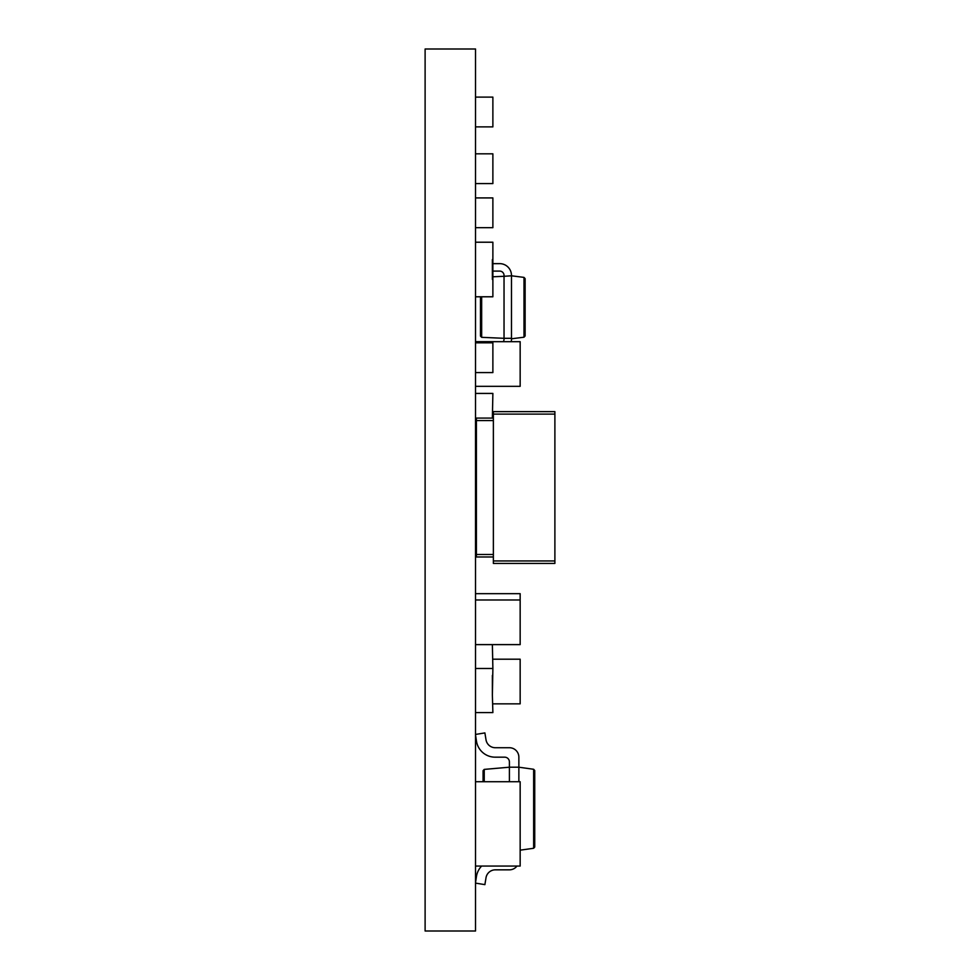 <?xml version="1.0" encoding="UTF-8"?>
<svg xmlns="http://www.w3.org/2000/svg" width="980" height="980" viewBox="0 0 980 980"><rect width="100%" height="100%" fill="white"/><g stroke="black" fill="none" stroke-linecap="round" stroke-linejoin="round"><path stroke-width="1.47" d="M492.377 263.644L499.322 263.644A11.784 11.784 0 0 1 511.474 275.796L504.038 276.299L504.038 338.308L511.474 338.308L511.474 275.796L523.994 277.389L525.121 278.626L525.121 335.969L525.121 278.626L523.994 277.389L523.994 337.206L511.474 338.798A11.784 11.784 0 0 1 511.487 339.178A11.784 11.784 0 0 0 511.474 338.798M511.217 341.677A11.784 11.784 0 0 0 511.487 339.178M475.521 49L475.521 931L425.112 931L425.112 49L475.521 49M475.521 599.981L520.16 599.981L520.16 644.62L475.521 644.62M475.521 341.677L520.16 341.677L520.16 386.328L475.521 386.328M475.521 781.734L520.16 781.734L520.16 866.063L475.521 866.063M492.879 659.197L520.16 659.197L520.16 703.848L492.879 703.848M520.16 599.981L520.16 593.672L475.521 593.672M475.521 242.219L492.879 242.219L492.879 296.781L475.521 296.781M492.377 675.379L492.377 695.224L492.879 668.483L475.521 668.483M492.879 668.483L492.377 644.62M492.377 418.08L492.879 393.421L475.521 393.421M475.521 372.584L492.879 372.584L492.879 342.816L475.521 342.816M475.521 126.886L492.879 126.886L492.879 97.118L475.521 97.118M475.521 183.579L492.879 183.579L492.879 153.823L475.521 153.823M475.521 227.679L492.879 227.679L492.879 197.923L475.521 197.923M492.377 259.578L492.377 279.423M492.377 695.224L492.879 712.583L475.521 712.583M554.888 560.952L554.888 411.637L493.369 411.637L493.369 563.427L554.888 563.427L554.888 560.952L493.369 560.952M493.369 556.983L476.403 556.983L476.403 554.496L493.369 554.496M493.369 418.08L476.403 418.08L476.403 554.496M475.521 499.935L476.403 499.935M475.521 475.129L476.403 475.129M475.521 527.963L476.403 527.963M475.521 552.769L476.403 552.769M475.521 517.55L476.403 517.55M475.521 457.525L476.403 457.525M475.521 422.307L476.403 422.307M475.521 452.062L476.403 452.062M518.861 781.734L518.861 767.205L509.404 767.205L509.404 781.734M533.647 769.276L534.737 770.525L534.737 847.039L533.647 848.276L533.647 769.276L518.861 767.205L518.861 757.173A9.445 9.445 0 0 0 509.404 747.728L495.329 747.728A9.445 9.445 0 0 1 486.007 739.778L484.892 732.918L475.521 734.437M483.079 781.734L483.079 770.66L484.23 769.398L484.23 781.734M475.521 734.939L476.427 740.905A18.902 18.902 0 0 0 495.145 757.173L504.688 757.173A4.729 4.729 0 0 1 509.404 761.901L509.404 767.205L484.23 769.398L483.079 770.66M520.135 850.175L533.647 848.276L534.737 847.039M495.329 747.728A9.445 9.445 0 0 1 486.007 739.778A9.445 9.445 0 0 0 495.329 747.728M504.688 757.173A4.729 4.729 0 0 1 509.404 761.901A4.729 4.729 0 0 0 504.688 757.173M476.427 876.659A18.902 18.902 0 0 1 481.633 866.063A18.902 18.902 0 0 0 476.427 876.659L475.521 882.625M475.521 883.115L484.892 884.634L486.007 877.774A9.445 9.445 0 0 1 495.329 869.836L509.404 869.836A9.445 9.445 0 0 0 516.962 866.063M486.007 877.774A9.445 9.445 0 0 1 495.329 869.836L509.404 869.836M480.47 336.091L481.658 337.328L480.47 336.091L480.47 296.781M503.242 341.677A4.337 4.337 0 0 0 504.038 339.178A4.337 4.337 0 0 1 503.242 341.677A4.337 4.337 0 0 0 504.038 339.178L504.038 338.308L481.658 337.328L481.658 296.781M492.377 271.093L499.702 271.093A4.337 4.337 0 0 1 504.038 275.429A4.337 4.337 0 0 0 499.702 271.093A4.337 4.337 0 0 1 504.038 275.429L504.038 276.299L492.377 276.801M523.994 337.206L525.121 335.969L523.994 337.206M554.888 414.111L493.369 414.111M476.403 420.567L493.369 420.567"/></g></svg>
